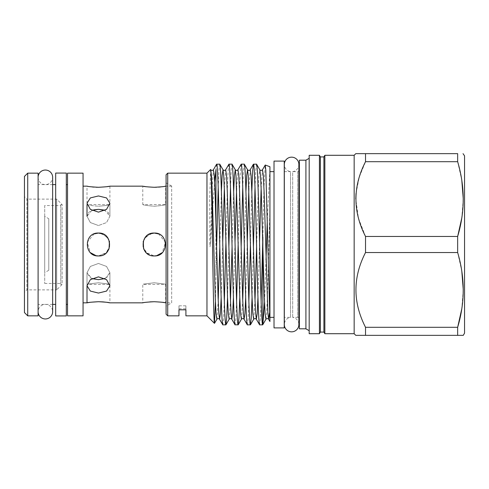 <?xml version="1.0" encoding="UTF-8"?>
<svg xmlns="http://www.w3.org/2000/svg" width="489" height="489" viewBox="0 0 489 489"><rect width="100%" height="100%" fill="white"/><g stroke="black" fill="none" stroke-linecap="round" stroke-linejoin="round"><path stroke-width="0.37" stroke-dasharray="2.44 1.83" d="M38.099 177.324A7.28 7.28 0 0 0 45.373 184.604A7.28 7.28 0 0 0 52.653 177.324L52.653 311.676A7.28 7.28 0 0 0 45.373 304.396A7.28 7.28 0 0 0 38.099 311.676L38.099 177.324L38.099 311.676M48.784 218.736L48.784 270.264L48.784 218.736L44.707 216.382L44.707 272.618L44.707 216.382M48.784 270.264L44.707 272.618M44.707 205.533L44.707 283.467L44.707 205.533L60.77 205.533L60.77 283.467L60.77 205.533M44.707 283.467L60.77 283.467M55.679 184.604L55.679 304.396L55.679 184.604M52.653 184.604L38.099 184.604L38.099 304.396L38.099 184.604M52.653 304.396L38.099 304.396M60.77 284.445L60.77 204.555L60.77 284.445L62.127 284.445L62.127 204.555L56.693 199.115L26.901 199.115L26.901 289.885L24.45 292.336L24.45 196.664L24.45 292.336M60.77 204.555L62.127 204.555L62.127 284.445L56.693 289.885L56.693 199.115L56.693 289.885L26.901 289.885L26.901 199.115L24.45 196.664M87.005 204.555C87.684 205.099 91.504 205.661 98.454 206.23C91.504 205.661 87.684 205.099 87.005 204.555L109.903 204.555C109.23 205.099 105.416 205.661 98.454 206.23C105.416 205.661 109.23 205.099 109.903 204.555L109.903 203.247L106.553 197.923L98.454 195.948L90.355 197.923L87.005 203.247L90.361 209.371L98.454 212.14L106.547 209.371L109.903 203.247L109.903 186.156L109.004 186.327M143.674 186.327L142.776 186.156L142.776 204.555C143.454 205.099 147.275 205.661 154.224 206.23C161.187 205.661 165.001 205.099 165.673 204.555C165.001 205.099 161.181 205.661 154.224 206.23C147.268 205.661 143.454 205.099 142.776 204.555L165.673 204.555L165.673 186.156M164.799 302.679L165.673 302.844L165.673 284.445L142.776 284.445L142.776 302.844L149.866 301.878M154.224 282.77C139.457 284.598 139.457 284.598 154.224 282.77C139.457 284.598 139.457 284.598 154.224 282.77C168.992 284.598 168.992 284.598 154.224 282.77C168.992 284.598 168.992 284.598 154.224 282.77M143.228 241.309L147.336 235.356L154.224 233.051C139.451 232.336 139.463 256.664 154.224 255.949L146.957 253.351L142.996 246.737L144.133 239.09L149.842 233.925M154.224 187.287L146.064 186.712M154.224 255.949C168.98 256.664 169.005 232.342 154.224 233.051C168.992 232.342 168.992 256.658 154.224 255.949L146.095 252.562M105.019 278.589L109.903 272.746L106.541 266.432L98.454 263.467L106.553 266.438L109.903 272.746L106.541 277.886L98.454 279.659L90.361 277.886L87.005 272.746L90.355 266.438L98.454 263.467L90.361 266.438L87.005 272.746L91.889 278.589M90.813 302.22L90.117 302.312M98.454 282.77C83.686 284.598 83.686 284.598 98.454 282.77C83.686 284.598 83.686 284.598 98.454 282.77C113.222 284.598 113.222 284.598 98.454 282.77C113.222 284.598 113.222 284.598 98.454 282.77M98.454 276.86L90.355 279.635L87.005 285.753L90.361 291.083L98.454 293.052L106.547 291.083L109.903 285.753L106.553 279.635L98.454 276.86M109.45 241.309L105.337 235.356L98.454 233.051C83.686 232.342 83.68 256.658 98.454 255.949C83.692 256.664 83.674 232.342 98.454 233.051C113.228 232.336 113.216 256.664 98.454 255.949L105.716 253.351L109.683 246.737L108.54 239.09L102.837 233.925M91.889 210.411L87.005 216.254L90.355 222.562L98.454 225.533L90.361 222.562L87.005 216.254L88.821 212.22L93.656 209.873M87.879 186.321L92.085 186.939M94.065 187.122L96.199 187.244M94.065 233.925L87.213 242.33L90.477 252.709M67.537 304.396L67.537 184.604L67.537 304.396M66.308 184.604L66.308 304.396L66.308 184.604M171.67 302.844L171.67 186.156L171.67 302.844L166.083 302.844M171.67 186.156L166.083 186.156M83.057 302.844L83.057 186.156L83.057 302.844M274.017 171.639L274.017 317.361L274.017 171.639M269.934 317.361L269.934 171.639L269.934 317.361M261.138 301.413L260.374 318.755L259.61 324.843M252.061 297.477L253.418 246.859M255.007 187.587L255.771 170.245L256.536 164.157M251.823 191.523L250.466 242.141M248.877 301.413L248.112 318.755L247.342 324.843M239.793 297.477L241.15 246.859M242.74 187.587L243.51 170.245L244.274 164.157M241.138 164.225L240.405 170.936L239.677 187.69L238.198 242.141M236.609 301.413L235.845 318.755L235.081 324.843M227.532 297.477L228.883 246.859M230.478 187.587L231.242 170.245L232.006 164.157M228.87 164.225L228.137 170.936L227.416 187.69L225.936 242.141M224.341 301.413L223.577 318.755L222.813 324.843M171.67 302.923L171.67 186.077L171.67 302.923L166.083 306.151L166.083 182.849L166.083 306.151M171.67 186.077L166.083 182.849M284.323 171.639L290.515 171.639L290.515 317.361A7.28 7.28 0 0 0 284.323 324.555L284.323 164.445A7.28 7.28 0 0 0 290.515 171.639L290.515 317.361L284.323 317.361M284.243 171.639L284.243 317.361L284.243 171.639M292.691 317.361L292.691 171.639A7.28 7.28 0 0 0 298.877 164.445L298.877 324.555A7.28 7.28 0 0 0 292.691 317.361L297.734 317.361L297.734 171.639L292.691 171.639L292.691 317.361M298.877 171.174A1.638 1.638 0 0 1 297.734 171.639L297.734 317.361A1.638 1.638 0 0 1 298.877 317.826M299.372 318.993L299.372 170.007L299.372 318.993M309.182 330.698L309.182 158.302L309.182 330.698M457.655 327.3L457.655 335.35L365.521 335.35L365.521 327.3L457.655 327.3M457.655 236.456L457.655 252.544L365.521 252.544L365.521 236.456L457.655 236.456M457.655 153.65L457.655 161.7L365.521 161.7L365.521 153.65L457.655 153.65M299.372 160.19L299.372 328.81M305.912 160.19L305.912 328.81M309.182 155.288L309.182 333.712M319.427 155.288L319.427 333.712M320.368 156.92L320.368 332.08M323.907 156.92L323.907 332.08M324.855 155.288L324.855 333.712M354.158 155.288L354.158 333.712M365.521 153.65L355.79 153.65M365.521 236.456L358.437 218.198L355.79 199.023M356.016 193.522L359.189 177.354L365.521 161.7M365.521 327.3C352.752 302.459 352.752 277.538 365.521 252.544M355.79 335.35L365.521 335.35M464.55 155.857L464.55 333.143M457.655 252.544L461.805 271.187M463.272 289.922L461.763 308.944M457.655 161.7L461.805 180.337M463.272 199.078L461.763 218.1M284.243 327.905L284.243 161.095M274.017 327.905L274.017 161.095M185.912 305.808L178.962 305.808L178.962 308.773L178.962 305.808L185.912 305.808L185.912 309.818L185.912 305.808M166.083 174.787L166.083 314.213M178.962 309.818L178.962 305.808L178.962 309.818M167.715 315.845L167.715 173.155M206.969 173.155L206.969 315.845M215.961 221.768L215.961 273.217L216.621 246.859M218.21 187.587L218.974 170.245L219.738 164.157M216.682 164.157L215.961 169.561M210.582 169.536L209.744 197.281L209.824 243.253L210.019 246.811L210.441 243.907L212.079 217.397M212.715 207.691L214.628 181.774M215.961 273.217L215.423 301.774M262.856 236.969L264.017 186.578L265.179 165.068M269.934 320.069L269.934 168.106L267.275 220.227M269.934 166.737L269.934 168.106M266.022 260.05L264.506 302.239M154.224 301.713L162.311 302.281M98.454 187.287L106.614 186.712M164.799 186.321L160.594 186.939M158.613 187.122L156.48 187.244M83.057 173.155L83.057 315.845M67.537 173.155L67.537 315.845M98.454 255.949L106.584 252.562M103.68 209.983L108.216 212.342L109.903 216.254L106.541 222.568L98.454 225.533L106.553 222.562L109.903 216.254L105.019 210.411M158.613 233.925L165.465 242.33L162.201 252.709M66.308 315.931L66.308 173.069M55.679 315.931L55.679 173.069M24.45 176.425L24.45 312.575M27.72 315.845L27.72 173.155M38.099 173.155L38.099 315.845M210.441 243.907L211.719 198.693M212.079 188.399L213.412 169.75M221.156 297.477L222.752 242.141M224.341 188.399L225.68 169.75M233.424 297.477L235.02 242.141M236.609 188.399L237.941 169.75M245.692 297.477L247.281 242.141M248.877 188.399L250.209 169.75M257.954 297.477L259.549 242.141M261.138 188.399L262.477 169.75M269.5 312.954L269.934 304.873M210.441 170.178L210.741 169.75M216.878 319.25L218.21 300.601M219.799 246.859L221.395 191.523M229.139 319.25L230.478 300.601M232.067 246.859L233.663 191.523M241.407 319.25L242.74 300.601M244.335 246.859L245.93 191.523M253.675 319.25L255.007 300.601M256.597 246.859L258.192 191.59L258.956 175.374L259.806 169.75M265.937 319.25L266.67 312.966L267.391 297.41L269.934 207.764M87.005 285.753L87.005 272.746L87.005 285.753L87.005 284.445L109.903 284.445L109.903 302.844M87.005 216.254L87.005 186.156M178.962 308.773L185.912 308.773M109.903 216.254L109.903 203.247L109.903 216.254M109.903 272.746L109.903 285.753L109.903 272.746"/><path stroke-width="0.73" d="M38.099 311.676A7.28 7.28 0 0 0 45.373 318.956A7.28 7.28 0 0 0 52.653 311.676L52.653 177.324A7.28 7.28 0 0 0 45.373 170.044A7.28 7.28 0 0 0 38.099 177.324L38.099 177.324M55.679 184.604L52.653 184.604M55.679 304.396L52.653 304.396M38.099 315.845L38.099 173.155L27.72 173.155L27.72 315.845L38.099 315.845M27.72 315.845L24.45 312.575L24.45 176.425L27.72 173.155M66.308 173.069L66.308 315.931L55.679 315.931L55.679 173.069L66.308 173.069M149.866 301.878L154.224 301.713C147.268 302.092 143.448 302.471 142.776 302.844L109.903 302.844L106.639 302.294M149.842 233.925L154.224 233.051C139.475 232.336 139.432 256.646 154.224 255.949C168.992 256.658 168.992 232.342 154.224 233.051L158.613 233.925M96.199 187.244L98.454 187.287C105.416 186.908 109.23 186.529 109.903 186.156L142.776 186.156C143.448 186.529 147.262 186.908 154.224 187.287C161.181 186.908 164.995 186.529 165.673 186.156L164.799 186.321M146.064 186.712L143.674 186.327M146.095 252.562L143.705 249.017M143.644 248.877L143.228 241.309M98.454 293.052L90.355 291.077L87.005 285.753L90.361 279.629L98.454 276.86L106.547 279.629L109.903 285.753L106.553 291.077L98.454 293.052M91.889 278.589L98.454 279.659L105.019 278.589M87.873 302.679L87.005 302.844C87.678 302.471 91.498 302.092 98.454 301.713L90.813 302.22M90.117 302.312L87.886 302.679M93.656 209.873L98.454 209.341L91.889 210.411M98.454 187.287C91.498 186.908 87.684 186.529 87.005 186.156L87.879 186.321M92.085 186.939L94.065 187.122M98.454 212.14L90.355 209.365L87.005 203.247L90.361 197.917L98.454 195.948L106.547 197.917L109.903 203.247L106.553 209.365L98.454 212.14M96.211 255.729L98.454 255.949C83.686 256.658 83.68 232.342 98.454 233.051L94.065 233.925M90.477 252.709L96.095 255.704M67.537 184.604L66.308 184.604M67.537 304.396L66.308 304.396M83.057 315.845L83.057 173.155L67.537 173.155L67.537 315.845L83.057 315.845M102.837 233.925L98.454 233.051C113.203 232.336 113.246 256.646 98.454 255.949M166.083 186.156L165.673 186.156M87.005 186.156L83.057 186.156M87.005 285.753L87.005 302.844L83.057 302.844M102.873 301.884L98.454 301.713C105.404 302.092 109.218 302.471 109.903 302.844M166.083 302.844L165.673 302.844C164.989 302.471 161.174 302.092 154.224 301.713M274.017 171.639L269.934 171.639M274.017 317.361L269.934 317.361M206.969 315.845L206.969 173.155L210.582 169.536C211.242 167.8 211.908 205.001 212.55 246.028C213.198 287.171 213.84 323.742 214.469 323.351L206.969 315.845L185.912 315.845L185.912 309.818L178.962 309.818L185.912 309.818L185.912 315.845M221.395 191.523L222.159 175.355L223.008 169.75L219.738 164.157L216.603 164.225L213.412 169.75C212.519 170.637 211.633 170.637 210.741 169.75L210.582 169.536M219.738 164.157C220.759 163.033 221.792 201.596 222.807 244.5C223.821 287.404 224.854 325.967 225.875 324.843L222.813 324.843L219.543 319.25L220.392 313.645L221.156 297.477M222.813 324.843C221.798 325.967 220.765 287.404 219.744 244.5C218.73 201.596 217.697 163.033 216.682 164.157M256.536 164.157L253.4 164.225L250.209 169.75L251.059 175.374L251.823 191.59L254.891 297.41L255.613 312.966L256.34 319.25L259.61 324.843L262.672 324.843C261.652 325.967 260.619 287.404 259.604 244.5C258.589 201.596 257.556 163.033 256.536 164.157L259.806 169.75L260.539 176.034L261.26 191.59L264.323 297.41L265.093 313.626L265.937 319.25L262.746 324.775M259.61 324.843C258.595 325.967 257.562 287.404 256.542 244.5C255.527 201.596 254.494 163.033 253.479 164.157M244.274 164.157L241.211 164.157L237.941 169.75L238.791 175.374L239.561 191.59L242.623 297.41L243.345 312.966L244.078 319.25L247.342 324.843L250.405 324.843C249.39 325.967 248.357 287.404 247.336 244.5C246.322 201.596 245.289 163.033 244.274 164.157L247.538 169.75L248.271 176.034L252.061 297.41L252.825 313.626L253.675 319.25L250.478 324.775L251.212 318.064L252.061 297.477M247.342 324.843C246.328 325.967 245.295 287.404 244.28 244.5C243.259 201.596 242.232 163.033 241.211 164.157M232.006 164.157L228.944 164.157L225.68 169.75L226.523 175.374L227.293 191.59L230.362 297.41L231.083 312.966L231.81 319.25L235.001 324.775L238.137 324.843C237.122 325.967 236.089 287.404 235.075 244.5C234.054 201.596 233.021 163.033 232.006 164.157L235.276 169.75L236.004 176.034L239.793 297.41L240.557 313.626L241.407 319.25L238.216 324.775L238.95 318.064L239.793 297.477M235.081 324.843C234.06 325.967 233.027 287.404 232.012 244.5C230.997 201.596 229.964 163.033 228.944 164.157M262.672 324.843L262.856 324.458L262.672 324.843M264.506 302.239L262.856 324.458L262.856 236.969L261.138 301.413M253.418 246.859L255.007 187.587M253.4 164.225L252.666 170.936L251.823 191.523M250.466 242.141L248.877 301.413M241.15 246.859L242.74 187.587M238.198 242.141L236.609 301.413M225.875 324.843L226.682 318.064L227.532 297.477M228.883 246.859L230.478 187.587M225.936 242.141L224.341 301.413M206.969 173.155L167.715 173.155L167.715 315.845L178.962 315.845L178.962 309.818L178.962 315.845M167.715 315.845L166.083 314.213L166.083 174.787L167.715 173.155M284.243 161.095L284.243 327.905L274.017 327.905L274.017 161.095L284.243 161.095M298.877 164.445A7.28 7.28 0 0 0 291.603 157.165A7.28 7.28 0 0 0 284.323 164.445L284.323 324.555A7.28 7.28 0 0 0 291.603 331.835A7.28 7.28 0 0 0 298.877 324.555L298.877 164.445M299.372 170.007A1.638 1.638 0 0 1 298.877 171.174M299.372 318.993A1.638 1.638 0 0 0 298.877 317.826M463.034 335.35L457.655 335.35L463.272 335.35L464.55 333.143L464.55 155.857L463.034 153.65M365.521 335.35L457.655 335.35L457.655 327.3C465.07 302.52 465.07 277.599 457.655 252.544L457.655 236.456C465.07 211.67 465.07 186.749 457.655 161.7L457.655 153.65L365.521 153.65L365.521 161.7C352.752 186.541 352.752 211.462 365.521 236.456L365.521 252.544C352.752 277.391 352.752 302.312 365.521 327.3L365.521 335.35L355.79 335.35L354.158 333.712L354.158 155.288L355.79 153.65L365.521 153.65M354.158 155.288L324.855 155.288L324.855 333.712L354.158 333.712M324.855 333.712L323.907 332.08L323.907 156.92L324.855 155.288M323.907 156.92L320.368 156.92L319.427 155.288L309.182 155.288L309.182 333.712L319.427 333.712L319.427 155.288M323.907 332.08L320.368 332.08L320.368 156.92M320.368 332.08L319.427 333.712M309.182 330.698L305.912 328.81L305.912 160.19L309.182 158.302M305.912 160.19L299.372 160.19L299.372 328.81L305.912 328.81M461.763 218.1L457.655 236.456L365.521 236.456M365.521 252.544L457.655 252.544M461.763 308.944L457.655 327.3L365.521 327.3M365.521 161.7L457.655 161.7M355.79 199.023L356.016 193.522M461.805 271.187L463.272 289.922M461.805 180.337L463.272 199.078M216.621 246.859L218.21 187.587M214.628 181.774L215.961 169.561L215.961 221.768M212.079 217.397L212.715 207.691M215.423 301.774L214.469 323.351M269.934 321.542L268.608 319.25L267.88 312.966L264.091 191.59L263.327 175.374L262.477 169.75L265.24 165.025L265.82 170.3L269.934 321.542L269.934 166.737L265.24 165.025M267.275 220.227L266.022 260.05M162.311 302.281L164.799 302.679M106.455 302.269L102.934 301.884M106.614 186.712L109.004 186.327M160.594 186.939L158.613 187.122M156.48 187.244L154.224 187.287M106.584 252.562L108.974 249.017M109.035 248.877L109.45 241.309M105.019 210.411L98.454 209.341L103.68 209.983M162.201 252.709L156.584 255.704M156.468 255.729L154.224 255.949M211.719 198.693L212.079 188.399M213.412 169.75L214.261 175.374L215.026 191.59L218.094 297.41L218.815 312.966L219.543 319.25C218.656 318.363 217.764 318.363 216.878 319.25L216.028 313.626L215.258 297.41L212.195 191.59L211.474 176.034L210.741 169.75M222.752 242.141L224.341 188.399M225.68 169.75C224.787 170.637 223.901 170.637 223.008 169.75L223.736 176.034L224.457 191.59L227.526 297.41L228.296 313.626L229.139 319.25C230.032 318.363 230.918 318.363 231.81 319.25L232.66 313.645L233.424 297.477M235.02 242.141L236.609 188.399M241.407 319.25C242.299 318.363 243.186 318.363 244.078 319.25L244.922 313.645L245.692 297.477M247.281 242.141L248.877 188.399M253.675 319.25C254.561 318.363 255.454 318.363 256.34 319.25L257.19 313.645L257.954 297.477M259.549 242.141L261.138 188.399M265.937 319.25C266.829 318.363 267.721 318.363 268.608 319.25L269.5 312.954M218.21 300.601L219.799 246.859M230.478 300.601L232.067 246.859M233.663 191.523L234.427 175.355L235.276 169.75C236.163 170.637 237.055 170.637 237.941 169.75M242.74 300.601L244.335 246.859M245.93 191.523L246.694 175.355L247.538 169.75C248.43 170.637 249.323 170.637 250.209 169.75M255.007 300.601L256.597 246.859M87.005 216.254L87.005 204.555M214.518 323.333L216.878 319.25M229.139 319.25L225.949 324.775M262.477 169.75C261.584 170.637 260.698 170.637 259.806 169.75"/></g></svg>
